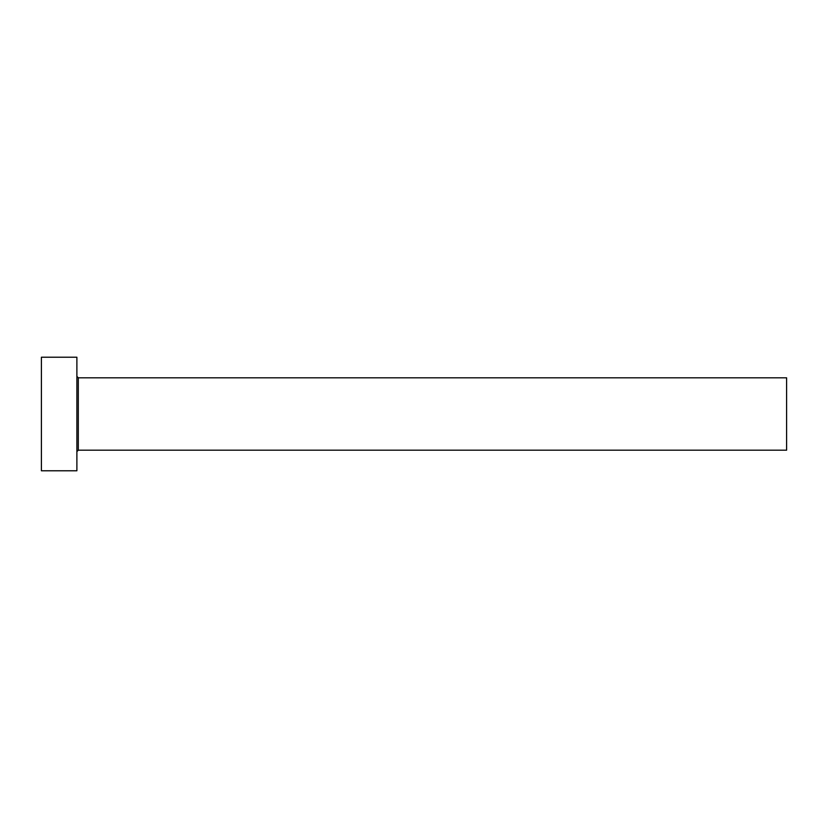 <?xml version="1.0" encoding="UTF-8"?>
<svg xmlns="http://www.w3.org/2000/svg" width="828" height="828" viewBox="0 0 828 828"><rect width="100%" height="100%" fill="white"/><g stroke="black" fill="none" stroke-linecap="round" stroke-linejoin="round"><path stroke-width="1.24" d="M78.308 450.194L78.308 377.806L786.6 377.806L786.6 450.194L78.308 450.194L76.89 451.612M76.89 414L76.89 470.78L41.4 470.78L41.4 357.22L76.89 357.22L76.89 414M78.308 377.806L76.89 376.388"/></g></svg>
